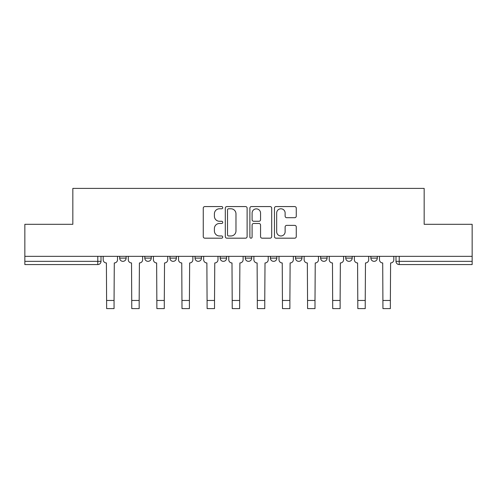 <?xml version="1.0" encoding="UTF-8"?>
<svg xmlns="http://www.w3.org/2000/svg" width="497" height="497" viewBox="0 0 497 497"><rect width="100%" height="100%" fill="white"/><g stroke="black" fill="none" stroke-linecap="round" stroke-linejoin="round"><path stroke-width="0.75" d="M222.737 207.678A1.106 1.106 0 0 0 221.631 206.572L204.839 206.572A1.578 1.578 0 0 0 203.261 208.15L203.261 236.597A1.578 1.578 0 0 0 204.839 238.181L221.631 238.181A1.106 1.106 0 0 0 222.737 237.075A1.106 1.106 0 0 0 221.631 235.969L219.457 235.969A5.057 5.057 0 0 1 214.4 230.912L214.4 228.539A5.057 5.057 0 0 1 219.457 223.482L221.631 223.482A1.106 1.106 0 0 0 222.737 222.376A1.106 1.106 0 0 0 221.631 221.271L219.457 221.271A5.057 5.057 0 0 1 214.4 216.214L214.4 213.84A5.057 5.057 0 0 1 219.457 208.783L221.631 208.783A1.106 1.106 0 0 0 222.737 207.678M320.633 256.346L320.633 258.123L327.076 258.123A3.218 3.218 0 0 1 323.858 261.341A3.218 3.218 0 0 1 320.633 258.123L320.633 256.346M270.399 256.346L270.399 258.123L276.841 258.123A3.218 3.218 0 0 1 273.617 261.341A3.218 3.218 0 0 1 270.399 258.123L270.399 256.346M245.282 256.346L245.282 258.123L251.718 258.123A3.218 3.218 0 0 1 248.5 261.341A3.218 3.218 0 0 1 245.282 258.123L245.282 256.346M195.041 256.346L195.041 258.123L201.484 258.123A3.218 3.218 0 0 1 198.266 261.341A3.218 3.218 0 0 1 195.041 258.123L195.041 256.346M294.69 217.711A1.578 1.578 0 0 0 296.268 216.133L296.268 208.15A1.578 1.578 0 0 0 294.69 206.572L276.04 206.572A1.578 1.578 0 0 0 274.462 208.15L274.462 236.597A1.578 1.578 0 0 0 276.04 238.181L294.69 238.181A1.578 1.578 0 0 0 296.268 236.597L296.268 226.961A1.578 1.578 0 0 0 294.69 225.377L286.707 225.377A1.578 1.578 0 0 0 285.129 226.961L285.129 231.739A4.231 4.231 0 0 1 280.898 235.969A4.231 4.231 0 0 1 276.674 231.739L276.674 213.008A4.231 4.231 0 0 1 280.898 208.783A4.231 4.231 0 0 1 285.129 213.008L285.129 216.133A1.578 1.578 0 0 0 286.707 217.711L294.69 217.711M24.85 256.346L24.85 224.309L72.835 224.309L72.835 188.4L424.165 188.4L424.165 224.309L472.15 224.309L472.15 256.346L24.85 256.346L24.85 261.341L101.009 261.341L101.009 256.346L101.009 261.341A3.218 3.218 0 0 1 97.791 264.559L24.85 264.559L24.85 261.341M247.115 208.15A1.578 1.578 0 0 0 245.537 206.572L226.887 206.572A1.578 1.578 0 0 0 225.309 208.15L225.309 236.597A1.578 1.578 0 0 0 226.887 238.181L245.537 238.181A1.578 1.578 0 0 0 247.115 236.597L247.115 208.15M251.463 206.572L270.113 206.572A1.578 1.578 0 0 1 271.691 208.15L271.691 236.597A1.578 1.578 0 0 1 270.113 238.181L262.13 238.181A1.578 1.578 0 0 1 260.552 236.597L260.552 225.06A1.578 1.578 0 0 0 258.968 223.482L253.675 223.482A1.578 1.578 0 0 0 252.097 225.06L252.097 237.075A1.106 1.106 0 0 1 250.991 238.181A1.106 1.106 0 0 1 249.885 237.075L249.885 208.15A1.578 1.578 0 0 1 251.463 206.572M395.991 256.346L395.991 261.341L472.15 261.341L472.15 264.559L399.209 264.559A3.218 3.218 0 0 1 395.991 261.341L395.991 256.346M472.15 256.346L472.15 261.341M377.31 256.346L377.31 258.123A3.218 3.218 0 0 1 374.092 261.341A3.218 3.218 0 0 1 370.874 258.123L377.31 258.123M370.874 256.346L370.874 258.123M352.193 256.346L352.193 258.123A3.218 3.218 0 0 1 348.975 261.341A3.218 3.218 0 0 1 345.75 258.123L352.193 258.123L352.193 256.346M345.75 256.346L345.75 258.123M327.076 256.346L327.076 258.123M301.959 256.346L301.959 258.123A3.218 3.218 0 0 1 298.734 261.341A3.218 3.218 0 0 1 295.516 258.123L301.959 258.123L301.959 256.346M295.516 256.346L295.516 258.123M276.841 256.346L276.841 258.123L276.841 256.346M251.718 258.123L251.718 256.346L251.718 258.123A3.218 3.218 0 0 1 248.5 261.341M226.601 256.346L226.601 258.123A3.218 3.218 0 0 1 223.383 261.341A3.218 3.218 0 0 1 220.159 258.123A3.218 3.218 0 0 0 223.383 261.341A3.218 3.218 0 0 0 226.601 258.123L226.601 256.346M220.159 256.346L220.159 258.123L226.601 258.123M201.484 256.346L201.484 258.123M176.367 256.346L176.367 258.123A3.218 3.218 0 0 1 173.142 261.341A3.218 3.218 0 0 1 169.924 258.123A3.218 3.218 0 0 0 173.142 261.341A3.218 3.218 0 0 0 176.367 258.123L169.924 258.123L169.924 256.346M144.807 256.346L144.807 258.123L151.25 258.123L151.25 256.346L151.25 258.123A3.218 3.218 0 0 1 148.025 261.341A3.218 3.218 0 0 1 144.807 258.123A3.218 3.218 0 0 0 148.025 261.341M119.69 256.346L119.69 258.123L126.126 258.123L126.126 256.346L126.126 258.123A3.218 3.218 0 0 1 122.908 261.341A3.218 3.218 0 0 1 119.69 258.123A3.218 3.218 0 0 0 122.908 261.341M97.791 256.346L97.791 264.559A3.218 3.218 0 0 0 101.009 261.341M228.626 208.783A1.106 1.106 0 0 0 227.52 209.889L227.52 234.864A1.106 1.106 0 0 0 228.626 235.969L230.919 235.969A5.057 5.057 0 0 0 235.976 230.912L235.976 213.84A5.057 5.057 0 0 0 230.919 208.783L228.626 208.783M260.552 213.089A4.231 4.231 0 0 0 256.322 208.864A4.231 4.231 0 0 0 252.097 213.089L252.097 219.686A1.578 1.578 0 0 0 253.675 221.271L258.968 221.271A1.578 1.578 0 0 0 260.552 219.686L260.552 213.089M103.183 256.346L103.183 259.732A3.218 3.218 0 0 0 106.401 262.95L106.644 308.6L114.055 308.6L114.055 300.468L106.644 300.468M117.516 256.346L117.516 259.732A3.218 3.218 0 0 1 114.291 262.95L114.055 300.468M128.301 256.346L128.301 259.732A3.218 3.218 0 0 0 131.525 262.95L131.767 308.6L139.172 308.6L139.172 300.468L131.767 300.468M142.633 256.346L142.633 259.732A3.218 3.218 0 0 1 139.415 262.95L139.172 300.468M153.418 256.346L153.418 259.732A3.218 3.218 0 0 0 156.642 262.95L156.884 308.6L164.29 308.6L164.29 300.468L156.884 300.468M167.75 256.346L167.75 259.732A3.218 3.218 0 0 1 164.532 262.95L164.29 300.468M178.541 256.346L178.541 259.732A3.218 3.218 0 0 0 181.759 262.95L182.001 308.6L189.407 308.6L189.407 300.468L182.001 300.468M192.867 256.346L192.867 259.732A3.218 3.218 0 0 1 189.649 262.95L189.407 300.468M203.658 256.346L203.658 259.732A3.218 3.218 0 0 0 206.876 262.95L207.119 308.6L214.524 308.6L214.524 300.468L207.119 300.468M217.99 256.346L217.99 259.732A3.218 3.218 0 0 1 214.766 262.95L214.524 300.468M228.775 256.346L228.775 259.732A3.218 3.218 0 0 0 231.993 262.95L232.236 308.6L239.647 308.6L239.647 300.468L232.236 300.468M243.108 256.346L243.108 259.732A3.218 3.218 0 0 1 239.883 262.95L239.647 300.468M253.892 256.346L253.892 259.732A3.218 3.218 0 0 0 257.117 262.95L257.353 308.6L264.764 308.6L264.764 300.468L257.353 300.468M268.225 256.346L268.225 259.732A3.218 3.218 0 0 1 265.007 262.95L264.764 300.468M279.01 256.346L279.01 259.732A3.218 3.218 0 0 0 282.234 262.95L282.476 308.6L289.881 308.6L289.881 300.468L282.476 300.468M293.342 256.346L293.342 259.732A3.218 3.218 0 0 1 290.124 262.95L289.881 300.468M304.133 256.346L304.133 259.732A3.218 3.218 0 0 0 307.351 262.95L307.593 308.6L314.999 308.6L314.999 300.468L307.593 300.468M318.459 256.346L318.459 259.732A3.218 3.218 0 0 1 315.241 262.95L314.999 300.468M329.25 256.346L329.25 259.732A3.218 3.218 0 0 0 332.468 262.95L332.71 308.6L340.116 308.6L340.116 300.468L332.71 300.468M343.582 256.346L343.582 259.732A3.218 3.218 0 0 1 340.358 262.95L340.116 300.468M354.367 256.346L354.367 259.732A3.218 3.218 0 0 0 357.585 262.95L357.828 308.6L365.233 308.6L365.233 300.468L357.828 300.468M368.699 256.346L368.699 259.732A3.218 3.218 0 0 1 365.475 262.95L365.233 300.468M379.484 256.346L379.484 259.732A3.218 3.218 0 0 0 382.709 262.95L382.945 308.6L390.356 308.6L390.356 300.468L382.945 300.468M393.817 256.346L393.817 259.732A3.218 3.218 0 0 1 390.599 262.95L390.356 300.468M399.209 256.346L399.209 264.559"/></g></svg>

